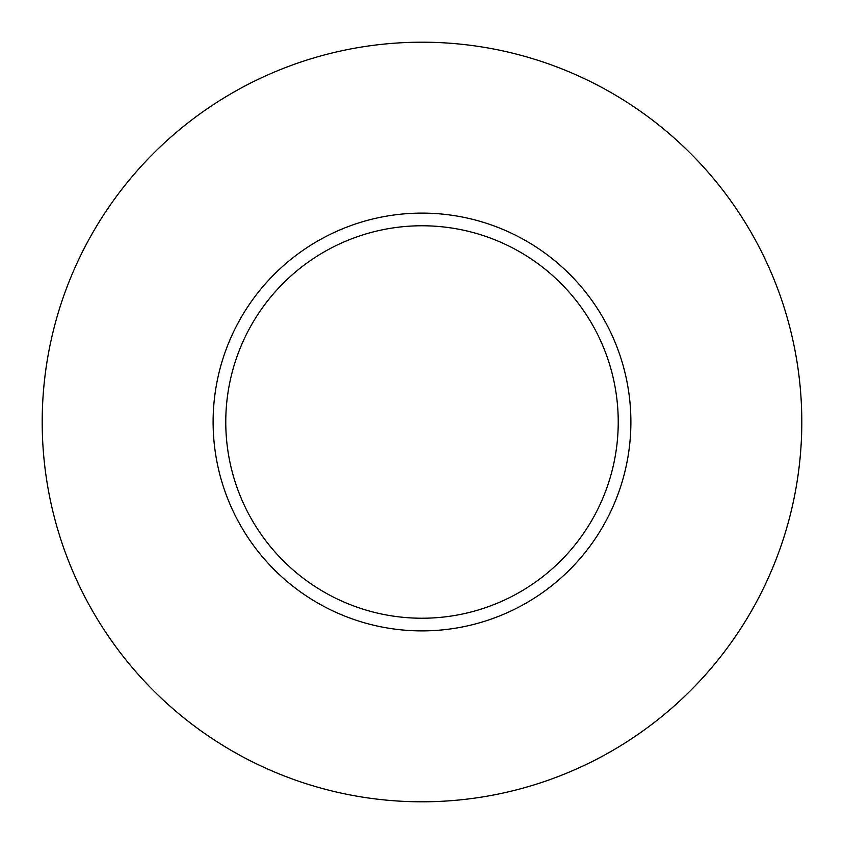 <?xml version="1.0" encoding="UTF-8"?>
<svg xmlns="http://www.w3.org/2000/svg" width="844" height="844" viewBox="0 0 844 844"><rect width="100%" height="100%" fill="white"/><g stroke="black" fill="none" stroke-linecap="round" stroke-linejoin="round"><path stroke-width="0.63" stroke-dasharray="4.22 3.17" d="M225.77 422A196.23 196.23 0 0 0 422 618.23A196.23 196.23 0 0 0 618.23 422A196.23 196.23 0 0 0 422 225.77A196.23 196.23 0 0 0 225.77 422A196.23 196.23 0 0 1 422 225.77A196.23 196.23 0 0 1 618.23 422M801.8 422A379.8 379.8 0 0 0 422 42.2A379.8 379.8 0 0 0 42.2 422A379.8 379.8 0 0 0 422 801.8A379.8 379.8 0 0 0 801.8 422"/><path stroke-width="1.27" d="M618.23 422A196.23 196.23 0 0 0 422 225.77A196.23 196.23 0 0 0 225.77 422A196.23 196.23 0 0 0 422 618.23A196.23 196.23 0 0 0 618.23 422M801.8 422A379.8 379.8 0 0 0 422 42.2A379.8 379.8 0 0 0 42.2 422A379.8 379.8 0 0 0 422 801.8A379.8 379.8 0 0 0 801.8 422M630.89 422A208.89 208.89 0 0 1 422 630.89A208.89 208.89 0 0 1 213.11 422A208.89 208.89 0 0 1 422 213.11A208.89 208.89 0 0 1 630.89 422"/></g></svg>
